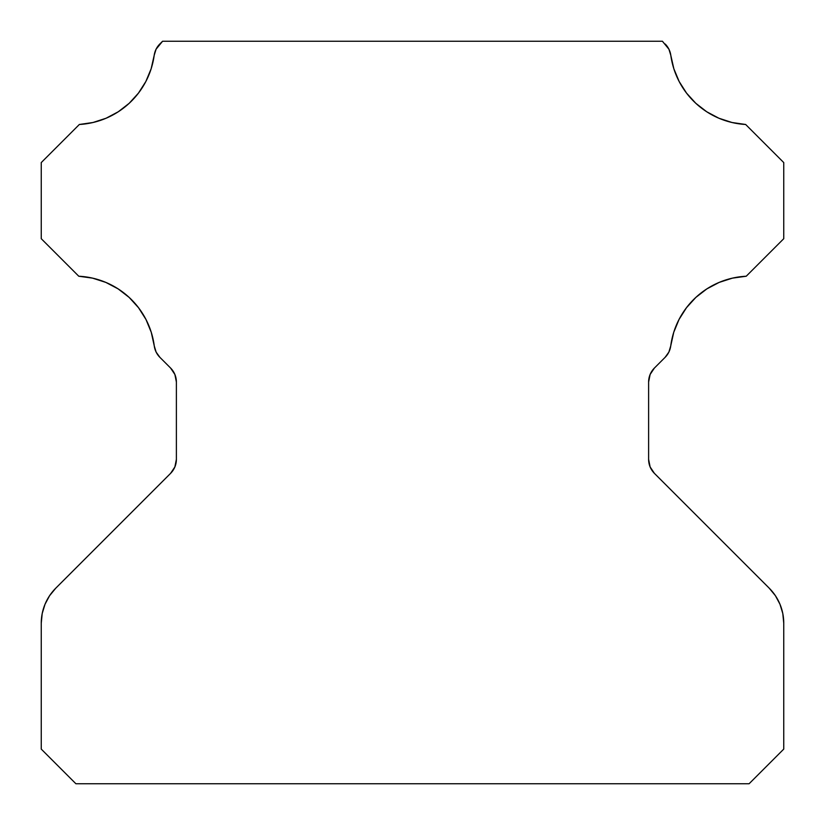 <?xml version="1.0" encoding="UTF-8"?>
<svg xmlns="http://www.w3.org/2000/svg" width="825" height="825" viewBox="0 0 825 825"><rect width="100%" height="100%" fill="white"/><g stroke="black" fill="none" stroke-linecap="round" stroke-linejoin="round"><path stroke-width="1.24" d="M170.589 368.043L174.879 374.468L170.589 368.043L159.895 357.349L170.589 368.043A19.8 19.8 0 0 1 176.385 382.037L176.385 459.36L176.385 382.037L174.879 374.468L176.385 382.037M648.615 382.037A19.8 19.8 0 0 1 654.411 368.043L665.105 357.349L654.411 368.043L650.121 374.468L648.615 382.037L648.615 459.36L648.615 382.037M41.25 238.703L41.25 162.577L79.344 124.482L41.25 162.577L41.25 238.703L78.777 276.231L41.25 238.703M783.75 162.577L783.75 238.703L746.223 276.231L783.75 238.703L783.75 162.577L745.656 124.482L783.75 162.577M665.187 44.014A19.8 19.8 0 0 1 670.808 55.327L668.92 49.211L662.423 41.25L668.92 49.211L670.808 55.327A80.19 80.19 0 0 0 745.656 124.482L732.012 122.502L718.905 118.233L706.726 111.767L695.836 103.321L686.555 93.132L679.15 81.5L673.85 68.774L670.808 55.327L673.85 68.774L679.15 81.5M159.813 44.014L162.577 41.25L662.423 41.25L162.577 41.25L156.08 49.211L154.193 55.327A19.8 19.8 0 0 1 159.813 44.014M159.895 357.349A19.8 19.8 0 0 1 154.265 345.912L156.131 352.1L159.895 357.349M176.385 459.36A19.8 19.8 0 0 1 170.589 473.364L55.749 588.204L170.589 473.364L174.879 466.94L176.385 459.36M41.25 623.205A49.5 49.5 0 0 1 55.749 588.204L49.593 595.702L45.014 604.261L42.199 613.542L41.25 623.205L41.25 749.1L41.25 623.205M654.411 473.364L650.121 466.94L654.411 473.364L769.251 588.204L654.411 473.364A19.8 19.8 0 0 1 648.615 459.36L650.121 466.94L648.615 459.36M769.251 588.204A49.5 49.5 0 0 1 783.75 623.205L783.75 749.1L749.1 783.75L783.75 749.1L783.75 623.205L782.801 613.542L779.986 604.261L775.407 595.702L769.251 588.204M670.735 345.912L673.736 332.32L670.735 345.912A19.8 19.8 0 0 1 665.105 357.349L668.869 352.1L670.735 345.912A80.19 80.19 0 0 1 746.223 276.231L732.435 278.138L719.183 282.397L732.435 278.138M156.08 49.211L154.193 55.327A80.19 80.19 0 0 1 79.344 124.482L92.988 122.502L106.095 118.233L92.988 122.502M92.565 278.138L105.817 282.397L92.565 278.138L78.777 276.231A80.19 80.19 0 0 1 154.265 345.912L151.264 332.32L145.963 319.45L138.507 307.694L145.963 319.45M154.193 55.327L151.15 68.774L145.85 81.5L138.445 93.132L129.164 103.321L118.274 111.767L106.095 118.233L118.274 111.767L129.164 103.321M118.13 288.884L105.817 282.397L118.13 288.884L129.143 297.402L138.507 307.694L129.143 297.402M41.25 749.1L75.9 783.75L749.1 783.75L75.9 783.75L41.25 749.1M673.736 332.32L679.037 319.45L686.493 307.694L695.857 297.402L706.87 288.884L719.183 282.397L706.87 288.884L695.857 297.402L686.493 307.694L679.037 319.45L673.736 332.32M665.105 357.349L668.869 352.1"/></g></svg>
